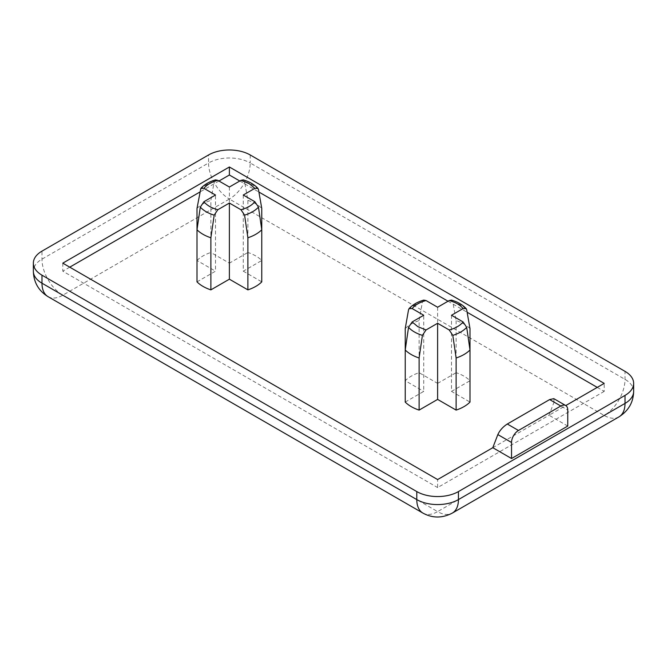<?xml version="1.0" encoding="UTF-8"?>
<svg xmlns="http://www.w3.org/2000/svg" width="667" height="667" viewBox="0 0 667 667"><rect width="100%" height="100%" fill="white"/><g stroke="black" fill="none" stroke-linecap="round" stroke-linejoin="round"><path stroke-width="0.5" stroke-dasharray="3.33 2.5" d="M196.998 281.858L215.499 271.177L215.499 195.031M451.501 315.258L451.501 391.396L470.002 402.076M470.002 328.614A37.302 21.536 0 0 0 456.12 320.602L452.81 301.776L451.484 300.1M229.381 187.018L229.381 263.157L247.891 252.476L247.891 200.375L244.581 181.557L243.247 179.873M243.263 195.031L243.263 271.177L261.772 260.489A37.302 21.536 180 0 0 247.891 252.476M243.263 271.177L261.772 281.858M405.228 402.076L423.737 391.396L423.737 315.258M437.619 307.237L437.619 383.383L419.109 372.695A37.302 21.536 0 0 0 405.228 380.715L423.737 391.396M419.109 372.695L419.109 320.602A37.302 21.536 0 0 0 405.228 328.614M423.753 300.1L422.419 301.776L419.109 320.602M215.516 179.873L214.19 181.557L210.88 200.375L210.88 252.476L229.381 263.157M567.759 426.063L549.016 415.241L565.774 405.561M492.796 447.699L549.016 415.241L554.06 402.118L567.759 410.03M597.257 387.385L604.202 391.396L604.202 383.383M604.202 391.396L437.619 487.569L437.619 479.556M62.798 263.157L62.798 271.177L437.619 487.569M218.976 181.007L199.867 192.038M69.743 267.167L62.798 271.177M239.795 181.007L258.896 192.038M448.024 301.226L467.133 312.256M553.81 398.658L554.06 402.118M196.998 229.765L196.998 260.489L215.499 271.177M196.998 260.489A37.302 21.536 180 0 1 210.88 252.476M437.619 383.383L456.12 372.695L456.12 320.602M451.501 391.396L470.002 380.715A37.302 21.536 0 0 0 456.12 372.695M196.998 208.396A37.302 21.536 180 0 1 210.88 200.375M470.002 380.715L470.002 349.983M247.891 200.375A37.302 21.536 180 0 1 261.772 208.396M452.81 301.776A32.808 18.943 180 0 1 466.692 309.788M258.462 189.57A32.808 18.943 0 0 0 244.581 181.557M200.308 189.57A32.808 18.943 180 0 1 214.19 181.557M48.074 296.673A29.448 17 120 0 0 62.798 295.214L437.619 511.614L604.202 415.441L229.381 199.041L62.798 295.214A29.448 17 -120 0 1 41.979 259.155L41.979 251.134M633.65 391.396A29.448 17 0 0 0 625.021 379.373L250.208 162.973A29.448 17 -60 0 1 229.381 199.041A29.448 17 -120 0 1 208.563 162.973L41.979 259.155A29.448 17 180 0 0 33.35 271.177M422.895 513.073A29.448 17 120 0 0 437.619 511.614A29.448 17 60 0 0 452.343 513.073M618.926 416.9A29.448 17 60 0 1 604.202 415.441A29.448 17 -60 0 0 625.021 379.373L625.021 371.361M250.208 154.961L250.208 162.973A29.448 17 180 0 0 208.563 162.973L208.563 154.961M408.538 309.788A32.808 18.943 180 0 1 422.419 301.776"/><path stroke-width="1" d="M203.919 201.717L200.308 207.112L196.998 229.765A37.302 21.536 180 0 0 210.88 237.777L214.19 215.133L217.801 209.738C211.506 208.029 206.878 205.353 203.919 201.717L215.499 195.031L203.919 188.344C206.878 184.709 211.506 182.041 217.801 180.332L215.516 179.873C209.33 181.649 204.435 184.484 200.834 188.394L203.919 188.344M200.834 188.394L196.998 208.396L196.998 281.858A37.302 21.536 180 0 0 210.88 289.87L229.381 279.19L229.381 203.043L240.97 209.738L244.581 215.133L247.891 237.777L247.891 289.87L229.381 279.19M456.12 357.996A37.302 21.536 0 0 0 470.002 349.983L466.692 327.339L463.081 321.944C460.122 325.579 455.494 328.247 449.199 329.957L452.81 335.351L456.12 357.996L456.12 410.097A37.302 21.536 0 0 0 470.002 402.076L470.002 328.614L466.692 309.788L466.166 308.621L463.081 308.563L451.501 315.258L463.081 321.944M466.166 308.621C462.564 304.711 457.67 301.868 451.484 300.1L449.199 300.55C455.494 302.259 460.122 304.927 463.081 308.563M257.937 188.394C254.335 184.484 249.441 181.649 243.247 179.873L240.97 180.332L249.166 183.608L254.852 188.344L257.937 188.394L258.462 189.57L261.772 208.396L261.772 260.489M247.891 289.87A37.302 21.536 180 0 0 261.772 281.858L261.772 229.765L258.462 207.112L254.852 201.717L243.263 195.031L254.852 188.344M419.109 357.996L419.109 410.097A37.302 21.536 0 0 1 405.228 402.076L405.228 349.983A37.302 21.536 180 0 0 419.109 357.996L422.419 335.351L426.03 329.957L417.834 326.672L412.148 321.944L423.737 315.258L412.148 308.563C415.107 304.927 419.735 302.259 426.03 300.55L437.619 307.237L449.199 300.55M412.148 321.944L408.538 327.339L405.228 349.983M405.228 380.715L405.228 328.614L408.538 309.788L409.063 308.621L412.148 308.563M426.03 300.55L423.753 300.1C417.559 301.868 412.665 304.711 409.063 308.621M217.801 180.332L229.381 187.018L240.97 180.332M208.563 154.961L41.979 251.134A29.448 17 0 0 0 33.35 263.157A29.448 17 0 0 0 41.979 275.179L416.792 491.579A29.448 17 0 0 0 458.437 491.579L625.021 395.406A29.448 17 0 0 0 633.65 383.383A29.448 17 0 0 0 625.021 371.361L250.208 154.961A29.448 17 0 0 0 208.563 154.961M511.539 458.521L567.759 426.063L567.759 410.03A9.813 5.67 120 0 0 565.724 405.536A9.813 5.67 120 0 0 560.822 406.02L518.476 430.465A9.813 5.67 120 0 0 511.539 442.488L511.539 458.521L492.796 447.699L437.619 479.556L62.798 263.157L229.381 166.983L604.202 383.383L565.774 405.561M565.724 405.536L553.81 398.658L549.641 399.566L507.304 424.012C502.943 426.838 499.791 430.365 497.84 434.584L492.796 447.699M229.381 166.983L229.381 174.996L218.976 181.007M199.867 192.038L69.743 267.167M229.381 174.996L239.795 181.007M258.896 192.038L448.024 301.226M467.133 312.256L597.257 387.385M419.109 410.097L437.619 399.408L456.12 410.097M426.03 329.957L437.619 323.27L449.199 329.957M217.801 209.738L229.381 203.043M210.88 237.777L210.88 289.87M437.619 399.408L437.619 323.27M261.772 229.765A37.302 21.536 180 0 1 247.891 237.777M200.308 207.112A32.808 18.943 0 0 0 214.19 215.133M466.692 327.339A32.808 18.943 180 0 1 452.81 335.351M422.419 335.351A32.808 18.943 180 0 1 408.538 327.339M41.979 275.179L41.979 283.2A29.448 17 120 0 0 48.074 296.673L422.895 513.073C432.483 518.309 442.296 518.309 452.343 513.073L618.926 416.9A29.448 17 60 0 0 625.021 403.418L625.021 395.406M48.074 296.673C38.594 290.82 33.683 282.316 33.35 271.177A29.448 17 180 0 0 41.979 283.2L416.792 499.591A29.448 17 120 0 0 422.895 513.073M416.792 491.579L416.792 499.591A29.448 17 0 0 0 458.437 499.591A29.448 17 60 0 1 452.343 513.073M458.437 491.579L458.437 499.591L625.021 403.418A29.448 17 0 0 0 633.65 391.396C633.383 402.318 628.481 410.822 618.926 416.9M497.84 434.584L511.539 442.488M549.641 399.566L560.822 406.02M507.304 424.012L518.476 430.465M258.462 207.112A32.808 18.943 180 0 1 244.581 215.133M254.852 201.717C251.893 205.353 247.265 208.029 240.97 209.738M33.35 271.177L33.35 263.157M633.65 391.396L633.65 383.383"/></g></svg>
